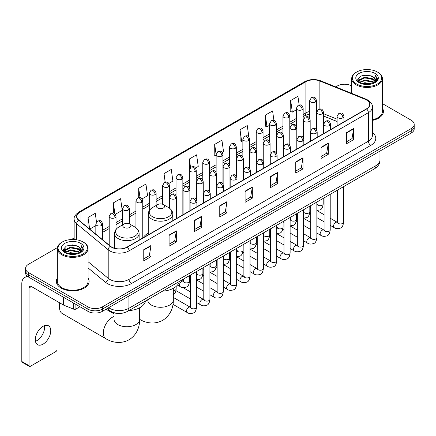 <?xml version="1.0" encoding="UTF-8"?>
<svg xmlns="http://www.w3.org/2000/svg" width="436" height="436" viewBox="0 0 436 436"><rect width="100%" height="100%" fill="white"/><g stroke="black" fill="none" stroke-linecap="round" stroke-linejoin="round"><path stroke-width="0.65" d="M148.245 233.167A18.083 10.442 0 0 0 143.259 237.734M337.099 121.551L323.534 116.069M117.715 313.402A10.235 5.908 180 0 1 110.046 310.895L107.207 308.557M57.438 247.583L28.558 264.26A10.235 5.908 0 0 0 25.555 268.44L25.555 272.898A10.235 5.908 0 0 0 28.558 277.073L87.909 311.342A10.235 5.908 0 0 0 102.384 311.342L411.203 133.045A10.235 5.908 0 0 0 414.2 128.865L414.2 126.636A10.235 5.908 0 0 1 411.203 130.816A10.235 5.908 0 0 0 414.2 126.636L414.2 124.407A10.235 5.908 0 0 0 411.203 120.232L382.405 103.605M25.555 268.44A10.235 5.908 0 0 0 28.558 272.614L87.909 306.884A10.235 5.908 0 0 0 102.384 306.884L102.384 309.113L411.203 130.816L102.384 309.113A10.235 5.908 0 0 1 87.909 309.113A10.235 5.908 0 0 0 102.384 309.113L102.384 311.342M28.558 272.614L28.558 274.844L87.909 309.113L28.558 274.844A10.235 5.908 0 0 1 25.555 270.669A10.235 5.908 0 0 0 28.558 274.844L28.558 277.073M57.35 278.103A16.377 9.456 0 0 0 56.331 281.394A16.377 9.456 0 0 0 61.127 288.076A16.377 9.456 0 0 0 78.976 290.125A16.377 9.456 0 0 0 89.086 281.394A16.377 9.456 0 0 0 88.061 278.103A16.377 9.456 0 0 1 89.086 281.394A16.377 9.456 0 0 1 78.976 290.125A16.377 9.456 0 0 1 61.127 288.076A16.377 9.456 0 0 1 56.331 281.394A16.377 9.456 0 0 1 57.35 278.103M366.447 99.964A10.916 6.306 180 0 1 369.646 104.422A10.916 6.306 180 0 1 366.447 108.875L127.11 247.054A10.916 6.306 180 0 1 110.45 246.215L78.851 220.164A10.916 6.306 180 0 1 76.878 216.545A10.916 6.306 180 0 1 80.077 212.087L305.881 81.717A10.916 6.306 180 0 1 319.866 81.014L364.992 99.255A10.916 6.306 180 0 1 366.447 99.964M366.638 99.849A11.189 6.464 0 0 0 365.145 99.125L320.019 80.883A11.189 6.464 0 0 0 305.69 81.608L79.881 211.978A11.189 6.464 0 0 0 78.627 220.251L110.226 246.307A11.189 6.464 0 0 0 127.307 247.168L366.638 108.989A11.189 6.464 0 0 0 366.638 99.849M143.76 249.675L143.76 260.821L150.998 256.641L150.998 245.495L143.76 249.675M143.76 258.842L149.335 255.621L150.97 245.866A2.73 1.575 -120 0 0 150.998 245.495M149.286 255.649L150.998 256.641M169.092 235.048L169.092 246.193L176.329 242.013L176.329 230.873L169.092 235.048M169.092 244.215L174.667 240.999L176.302 231.238A2.73 1.575 -120 0 0 176.329 230.873M174.618 241.026L176.329 242.013M194.423 220.425L194.423 231.565L201.661 227.39L201.661 216.245L194.423 220.425M194.423 229.592L199.999 226.371L201.634 216.616A2.73 1.575 -120 0 0 201.661 216.245M199.95 226.398L201.661 227.39M219.76 205.797L219.76 216.943L226.998 212.763L226.998 201.617L219.76 205.797M219.76 214.964L225.33 211.743L226.965 201.988A2.73 1.575 -120 0 0 226.998 201.617M225.281 211.776L226.998 212.763M346.424 132.669L346.424 143.815L353.661 139.634L353.661 128.489L346.424 132.669M346.424 141.836L351.999 138.615L353.629 128.86A2.73 1.575 -120 0 0 353.661 128.489M351.95 138.643L353.661 139.634M321.087 147.297L321.087 158.437L328.33 154.257L328.33 143.117L321.087 147.297M321.087 156.459L326.662 153.243L328.297 143.488A2.73 1.575 -120 0 0 328.33 143.117M326.613 153.27L328.33 154.257M295.755 161.92L295.755 173.065L302.993 168.885L302.993 157.739L295.755 161.92M295.755 171.086L301.331 167.871L302.966 158.11A2.73 1.575 -120 0 0 302.993 157.739M301.281 167.898L302.993 168.885M270.424 176.547L270.424 187.687L277.661 183.512L277.661 172.367L270.424 176.547M270.424 185.714L275.999 182.493L277.634 172.738A2.73 1.575 -120 0 0 277.661 172.367M275.95 182.52L277.661 183.512M245.092 191.17L245.092 202.315L252.33 198.135L252.33 186.995L245.092 191.17M245.092 200.337L250.667 197.121L252.297 187.366A2.73 1.575 -120 0 0 252.33 186.995M250.618 197.148L252.33 198.135M372.377 120.396A16.377 9.456 0 0 0 383.429 111.453A16.377 9.456 0 0 0 382.405 108.166A16.377 9.456 0 0 1 383.429 111.453A16.377 9.456 0 0 1 372.377 120.396M102.384 306.884L411.203 128.587A10.235 5.908 0 0 0 414.2 124.407M351.694 85.876A10.235 5.908 0 0 0 337.377 85.963L335.742 86.906M74.147 237.936L71.395 239.522M142.087 198.876L147.564 195.71L145.929 184.068L138.692 188.248L138.692 197.557M115.355 214.31L122.233 210.337L120.598 198.696L113.36 202.871L113.36 213.013M96.492 222.049L95.266 213.318L88.028 217.499L88.028 227.728M222.284 152.573L223.564 151.832L221.929 140.19L214.692 144.37L214.806 155.445M248.858 136.948L247.261 125.563L240.023 129.743L240.143 140.823M273.928 120.456L272.593 110.94L265.355 115.12L265.475 126.195M299.14 104.945L297.93 96.312L290.692 100.493L290.807 111.567M168.819 183.442L172.896 181.087L171.266 169.44L164.023 173.621L164.023 182.749M195.551 168.007L198.233 166.459L196.598 154.818L189.36 158.993L189.398 170.116M189.398 187.785L189.36 170.029M189.36 158.993L190.548 167.484M216.131 155.941L214.692 155.401M214.692 144.37L216.131 154.611A3.412 1.967 0 0 0 217.128 156.001A3.412 1.967 0 0 0 221.951 156.001A3.412 1.967 0 0 0 222.954 154.606C221.57 150.229 220.224 151.101 217.837 151.652A3.412 1.967 60 0 1 219.542 151.821A3.412 1.967 -120 0 1 221.951 156.001M240.023 129.743L241.658 141.389L242.863 140.692M241.658 141.389L240.023 140.779M265.355 115.12L266.99 126.762L269.595 125.257M266.99 126.762L265.355 126.151M290.692 100.493L292.322 112.134L296.327 109.823M292.322 112.134L290.692 111.523M164.023 173.621L165.228 182.172M138.692 188.248L140 197.557M113.36 202.871L114.897 213.804M89.707 229.113L95.833 225.576M88.028 217.499L89.653 229.064M356.675 84.012A14.671 8.469 0 0 0 377.423 84.012A14.671 8.469 0 0 0 377.423 72.033L377.908 72.311A15.353 8.867 0 0 1 382.405 78.584A15.353 8.867 0 0 1 372.927 86.769A15.353 8.867 0 0 1 356.196 84.851A15.353 8.867 0 0 1 351.694 78.584A15.353 8.867 0 0 1 356.196 72.311L356.675 72.033A14.671 8.469 0 0 0 356.675 84.012M372.377 119.769A15.353 8.867 0 0 0 382.405 111.453L382.405 78.584M361.302 83.614L364.845 82.704L372.022 83.859M362.316 83.919L364.845 83.401L370.971 84.115M359.106 82.464L364.845 79.919L373.08 81.657L374.41 82.758M359.449 82.764L364.845 80.616L373.08 82.355L374.039 83.091M358.621 82.001L358.812 80.153L364.845 77.134L373.08 78.872L375.336 81.434M358.545 81.663L358.812 80.851L364.845 77.831L373.08 79.57L375.178 81.766M373.952 83.162A8.529 4.927 0 0 0 375.581 80.268A8.529 4.927 0 0 0 373.08 76.785L375.576 80.437M375.015 73.428A11.26 6.502 0 0 0 359.111 73.412A11.26 6.502 0 0 0 359.041 82.589A11.26 6.502 0 0 0 359.09 82.622A11.26 6.502 0 0 0 375.064 82.589A11.26 6.502 0 0 0 375.015 73.428M373.08 76.785L366.954 74.954L360.654 76.115L357.733 79.412L359.673 82.933M374.649 82.818L377.374 79.368L377.429 78.747L375.211 75.052L376.606 79.194L374.044 83.118M377.908 72.311L377.423 72.033A14.671 8.469 0 0 0 356.675 72.033M375.211 75.052L377.423 78.889M360.507 76.186L364.365 75.232L371.276 75.853M357.847 80.671L359.106 79.679M361.875 78.502L364.365 78.022L371.031 78.567M361.875 81.287L364.365 80.807L371.031 81.352M362.387 83.941L364.365 83.592L370.96 84.121M357.776 80.393L359.842 78.927M358.872 82.268L359.842 81.712M157.63 207.956A4.093 2.365 0 0 0 163.424 207.956A4.093 2.365 0 0 0 163.424 204.615L168.509 207.547A11.282 6.513 0 0 1 168.509 216.763A11.282 6.513 0 0 1 152.551 216.763A11.282 6.513 0 0 1 152.551 207.547C149.771 209.198 148.333 211.389 148.245 214.125A12.284 7.09 0 0 0 151.842 219.139A12.284 7.09 0 0 0 165.228 220.676A12.284 7.09 0 0 0 172.809 214.125C172.721 211.389 171.283 209.198 168.509 207.547L163.424 204.615A4.093 2.365 0 0 0 157.63 204.615A4.093 2.365 0 0 0 157.63 207.956M162.563 291.161A18.764 10.835 0 0 0 179.185 281.569M60.266 303.183A12.797 7.385 120 0 0 59.558 307.653L59.558 304.862A9.385 5.417 -60 0 1 59.759 302.889M59.558 307.653A12.797 7.385 120 0 0 62.206 313.506L105.975 338.777A12.797 7.385 -60 0 1 104.013 328.521A12.797 7.385 -60 0 1 112.374 317.25A12.797 7.385 -60 0 1 114.052 316.46M123.949 227.401A4.093 2.365 0 0 0 129.743 227.401A4.093 2.365 0 0 0 129.743 224.06L134.828 226.993A11.282 6.513 0 0 1 134.828 236.208A11.282 6.513 0 0 1 118.87 236.208A11.282 6.513 0 0 1 118.87 226.993C116.09 228.644 114.652 230.835 114.564 233.571A12.284 7.09 0 0 0 118.161 238.585A12.284 7.09 0 0 0 131.547 240.122A12.284 7.09 0 0 0 139.128 233.571C139.04 230.835 137.607 228.644 134.828 226.993L129.743 224.06A4.093 2.365 0 0 0 123.949 224.06A4.093 2.365 0 0 0 123.949 227.401M128.882 310.606A18.764 10.835 0 0 0 145.504 301.009M44.488 325.648A10.916 6.306 -60 0 1 36.907 340.625A10.916 6.306 -60 0 1 35.452 341.306M43.033 344.157A10.916 6.306 120 0 0 50.162 334.537A10.916 6.306 120 0 0 48.489 325.79A10.916 6.306 120 0 0 43.033 326.33A10.916 6.306 120 0 0 35.899 335.949A10.916 6.306 120 0 0 37.572 344.702A10.916 6.306 120 0 0 43.033 344.157M75.902 304.41L75.902 309.075L79.946 306.742M28.438 277.007A13.647 7.881 -120 0 0 24.629 277.514A13.647 7.881 -120 0 0 21.8 283.76L21.8 361.488L29.038 365.668L29.038 287.94A3.412 1.967 60 0 1 29.746 286.376A3.412 1.967 60 0 1 31.452 286.545L63.433 305.009L63.433 297.21M29.038 365.668A1.706 0.986 120 0 0 29.392 366.447L22.154 362.267A1.706 0.986 -60 0 1 21.8 361.488M29.392 366.447A1.706 0.986 120 0 0 30.242 366.36L55.819 351.596A1.706 0.986 120 0 0 57.023 349.509L57.023 301.309M75.902 309.075A1.706 0.986 180 0 1 73.717 309.189L63.661 305.124A1.706 0.986 180 0 1 63.433 305.009M62.332 253.954A14.671 8.469 0 0 0 83.08 253.954A14.671 8.469 0 0 0 83.08 241.975A14.671 8.469 0 0 0 83.08 241.969L83.565 242.253A15.353 8.867 0 0 1 88.061 248.52A15.353 8.867 0 0 1 78.584 256.706A15.353 8.867 0 0 1 61.852 254.788A15.353 8.867 0 0 1 57.35 248.52A15.353 8.867 0 0 1 61.852 242.253L62.332 241.975A14.671 8.469 0 0 0 62.332 253.954M57.35 248.52L57.35 281.394A15.353 8.867 0 0 0 61.852 287.662A15.353 8.867 0 0 0 78.584 289.58A15.353 8.867 0 0 0 88.061 281.394L88.061 248.52M66.959 253.55L70.501 252.646L77.679 253.796M67.972 253.861L70.501 253.338L76.627 254.057L70.022 253.529L68.043 253.877M64.762 252.406L70.501 249.861L78.736 251.599L80.066 252.695M65.106 252.706L70.501 250.553L78.736 252.291L79.695 253.027M64.277 251.937L64.468 250.09L70.501 247.07L78.736 248.809L80.992 251.37M64.201 251.599L64.468 250.787L70.501 247.768L78.736 249.506L80.834 251.703M79.608 253.098A8.529 4.927 0 0 0 81.238 250.204A8.529 4.927 0 0 0 78.736 246.722L81.232 250.373M80.671 243.364A11.26 6.502 0 0 0 64.768 243.348A11.26 6.502 0 0 0 64.697 252.531A11.26 6.502 0 0 0 64.746 252.558A11.26 6.502 0 0 0 80.72 252.531A11.26 6.502 0 0 0 80.671 243.364M78.736 246.722L72.61 244.89L66.31 246.051L63.394 249.348L65.329 252.869M80.311 252.755L83.031 249.305L83.085 248.689L80.867 244.988L82.262 249.13L79.701 253.054M83.565 242.253L83.08 241.975A14.671 8.469 0 0 0 62.332 241.975M80.867 244.988L83.08 248.825M66.163 246.122L70.022 245.174L76.932 245.79M63.503 250.607L64.762 249.621M67.531 248.438L70.022 247.959L76.687 248.504M67.531 251.229L70.022 250.744L76.687 251.289M63.433 250.335L65.498 248.863M64.528 252.204L65.498 251.648M108.706 307.691A13.647 7.881 0 0 0 109.621 308.274A13.647 7.881 0 0 0 128.92 308.274L375.979 165.642A13.647 7.881 0 0 0 379.974 160.067C380.072 163.456 378.274 166.356 374.562 168.765L127.508 311.402A6.823 3.94 60 0 0 128.92 308.274L128.92 296.017M375.979 153.379L375.979 165.642A6.823 3.94 60 0 1 374.562 168.765M108.15 308.012A6.823 4.562 129.5 0 0 109.338 310.23L107.267 308.519M411.203 133.045L411.203 128.587M87.909 311.342L87.909 306.884M372.377 132.5A17.059 9.848 180 0 1 370.791 145.373L131.454 283.553A3.412 1.967 60 0 1 129.04 279.372L368.376 141.193A13.647 7.881 0 0 0 372.377 135.623L372.377 107.093A13.647 7.881 180 0 1 368.376 112.668A3.412 1.967 -120 0 0 366.638 108.989M131.454 283.553A17.059 9.848 180 0 1 107.327 283.553A17.059 9.848 180 0 1 105.419 282.234L88.061 267.927M110.226 246.307A3.412 2.284 129.5 0 0 108.21 249.795L108.21 278.321A13.647 7.881 0 0 0 109.741 279.372A13.647 7.881 0 0 0 129.04 279.372L129.04 250.847A13.647 7.881 180 0 1 108.21 249.795L76.616 223.739A13.647 7.881 180 0 1 74.147 219.221L74.147 239.533M372.377 107.093C372.829 104.962 371.259 102.585 367.673 99.958L365.875 99.092A3.412 1.597 112 0 0 365.145 99.125M365.875 99.092L320.749 80.845C315.097 78.845 309.734 79.139 304.655 81.717A3.412 1.967 60 0 1 305.69 81.608M79.881 211.978A3.412 1.967 -120 0 0 78.851 212.087C75.308 214.632 73.739 217.008 74.147 219.221M78.627 220.251A3.412 2.284 129.5 0 0 76.616 223.739L76.616 239.795M320.749 80.845A3.412 1.597 112 0 0 320.019 80.883M127.307 247.168A3.412 1.967 60 0 1 129.04 250.847L368.376 112.668L368.376 141.193A3.412 1.967 60 0 0 370.791 145.373M88.061 261.704L108.21 278.321A3.412 2.284 -50.5 0 1 105.419 282.234M80.077 212.087L80.077 221.172M364.992 99.255L364.992 109.719M319.866 81.014L319.866 108.956M337.099 119.181L323.534 113.698M316.863 111.365A10.916 6.306 0 0 0 316.514 111.305M309.691 111.496A10.916 6.306 0 0 0 305.881 112.924L303.151 114.499M305.881 81.717L305.881 112.924A6.142 3.548 60 0 1 304.611 115.736L303.151 116.576M296.327 118.439L289.782 122.216M282.959 126.157L276.419 129.933M269.595 133.874L263.05 137.651M256.226 141.591L249.686 145.368M242.863 149.308L236.317 153.085M229.494 157.025L222.954 160.802M216.131 164.743L209.585 168.519M202.762 172.454L196.222 176.231M189.398 180.172L182.853 183.948M176.03 187.889L169.49 191.666M162.666 195.606L156.121 199.383M149.297 203.323L142.757 207.1M135.934 211.04L129.388 214.817M122.565 218.758L116.025 222.534M109.202 226.475L102.656 230.252M245.092 191.524L252.297 187.366M270.424 176.902L277.634 172.738M295.755 162.274L302.966 158.11M321.087 147.646L328.297 143.488M346.424 133.024L353.629 128.86M219.76 206.152L226.965 201.988M194.423 220.774L201.634 216.616M169.092 235.402L176.302 231.238M143.76 250.03L150.97 245.866M173.321 288.316L173.321 299.892A12.797 7.385 180 0 1 169.577 305.113A12.797 7.385 180 0 1 151.477 305.113A12.797 7.385 180 0 1 147.733 299.892L147.76 300.393M139.656 319.332A12.797 7.385 -60 0 1 139.64 319.321L139.656 319.332C145.134 322.695 154.012 325.06 162.683 320.346C171.108 315.19 173.495 306.317 173.321 299.892M139.64 307.762L139.64 319.337A12.797 7.385 180 0 1 135.896 324.558A12.797 7.385 180 0 1 117.802 324.558A12.797 7.385 180 0 1 114.052 319.337L114.079 319.839M342.925 117.807A3.412 1.967 0 0 0 343.922 116.412C342.538 112.036 341.192 112.908 338.805 113.458A3.412 1.967 60 0 1 340.511 113.627A3.412 1.967 -120 0 1 342.925 117.807A3.412 1.967 0 0 1 338.096 117.807A3.412 1.967 0 0 1 337.099 116.412L338.805 113.458M330.216 225.341L334.15 227.614A3.068 1.771 -60 0 1 333.682 225.15A3.068 1.771 -60 0 1 335.687 222.447A3.068 1.771 -60 0 1 335.824 222.371A3.068 1.771 -60 0 1 337.219 222.295L330.216 218.245M337.617 222.6L337.344 222.829L337.442 222.164A3.068 1.771 -0 0 0 338.341 223.417A3.068 1.771 -0 0 0 342.543 223.494A3.068 1.771 -0 0 0 343.584 222.164C343.159 225.734 342.058 227.723 340.271 228.142C337.704 228.922 335.666 228.747 334.15 227.614M329.556 125.524A3.412 1.967 0 0 0 330.559 124.129C329.175 119.753 327.828 120.625 325.441 121.175A3.412 1.967 60 0 1 327.147 121.344A3.412 1.967 -120 0 1 329.556 125.524A3.412 1.967 0 0 1 324.733 125.524A3.412 1.967 0 0 1 323.735 124.129L325.441 121.175M316.852 233.058L320.787 235.326A3.068 1.771 -60 0 1 320.313 232.868A3.068 1.771 -60 0 1 322.318 230.159A3.068 1.771 -60 0 1 322.455 230.088A3.068 1.771 -60 0 1 323.855 230.012L316.852 225.962M324.248 230.317L323.975 230.546L324.073 229.881A3.068 1.771 -0 0 0 324.973 231.135A3.068 1.771 -0 0 0 329.175 231.211A3.068 1.771 -0 0 0 330.216 229.881C329.796 233.451 328.69 235.44 326.902 235.86C324.335 236.639 322.297 236.459 320.787 235.326M316.193 133.242A3.412 1.967 0 0 0 317.19 131.846C315.806 127.47 314.46 128.342 312.072 128.893A3.412 1.967 60 0 1 313.778 129.061A3.412 1.967 -120 0 1 316.193 133.242A3.412 1.967 0 0 1 311.364 133.242A3.412 1.967 0 0 1 310.367 131.846L312.072 128.893M303.483 240.776L307.418 243.043A3.068 1.771 -60 0 1 306.949 240.585A3.068 1.771 -60 0 1 308.955 237.876A3.068 1.771 -60 0 1 309.091 237.805A3.068 1.771 -60 0 1 310.487 237.724L303.483 233.68M310.884 238.034L310.612 238.263L310.71 237.598A3.068 1.771 -0 0 0 311.609 238.852A3.068 1.771 -0 0 0 315.811 238.928A3.068 1.771 -0 0 0 316.852 237.598C316.427 241.168 315.326 243.157 313.538 243.577C310.972 244.356 308.933 244.176 307.418 243.043M302.824 140.959A3.412 1.967 0 0 0 303.827 139.564C302.442 135.187 301.096 136.059 298.709 136.61A3.412 1.967 60 0 1 300.415 136.779A3.412 1.967 -120 0 1 302.824 140.959A3.412 1.967 0 0 1 298.001 140.959A3.412 1.967 0 0 1 297.003 139.564L298.709 136.61M290.12 248.493L294.055 250.76A3.068 1.771 -60 0 1 293.581 248.302A3.068 1.771 -60 0 1 295.586 245.593A3.068 1.771 -60 0 1 295.722 245.523A3.068 1.771 -60 0 1 297.123 245.441L290.12 241.397M297.516 245.751L297.243 245.98L297.341 245.315A3.068 1.771 -0 0 0 298.24 246.569A3.068 1.771 -0 0 0 302.442 246.645A3.068 1.771 -0 0 0 303.483 245.315C303.064 248.88 301.957 250.874 300.17 251.294C297.603 252.073 295.564 251.894 294.055 250.76M289.46 148.676A3.412 1.967 0 0 0 290.458 147.281C289.073 142.904 287.727 143.776 285.34 144.327A3.412 1.967 60 0 1 287.046 144.496A3.412 1.967 -120 0 1 289.46 148.676A3.412 1.967 0 0 1 284.632 148.676A3.412 1.967 0 0 1 283.634 147.281L285.34 144.327M276.751 256.205L280.686 258.477A3.068 1.771 -60 0 1 280.217 256.019A3.068 1.771 -60 0 1 282.223 253.311A3.068 1.771 -60 0 1 282.359 253.24A3.068 1.771 -60 0 1 283.76 253.158L276.751 249.114M284.152 253.469L283.88 253.698L283.978 253.033A3.068 1.771 -0 0 0 284.877 254.286A3.068 1.771 -0 0 0 289.079 254.362A3.068 1.771 -0 0 0 290.12 253.033C289.695 256.597 288.594 258.592 286.806 259.011C284.239 259.791 282.201 259.611 280.686 258.477M276.092 156.388A3.412 1.967 0 0 0 277.094 154.998C275.71 150.622 274.364 151.494 271.977 152.044A3.412 1.967 60 0 1 273.683 152.213A3.412 1.967 -120 0 1 276.092 156.388A3.412 1.967 0 0 1 271.268 156.388A3.412 1.967 0 0 1 270.271 154.998L271.977 152.044M263.388 263.922L267.323 266.194A3.068 1.771 -60 0 1 266.848 263.736A3.068 1.771 -60 0 1 268.854 261.028A3.068 1.771 -60 0 1 268.99 260.957A3.068 1.771 -60 0 1 270.391 260.875L263.388 256.831M270.789 261.186L270.511 261.415L270.609 260.75A3.068 1.771 -0 0 0 271.508 262.003A3.068 1.771 -0 0 0 275.71 262.08A3.068 1.771 -0 0 0 276.751 260.75C276.331 264.314 275.225 266.309 273.437 266.723C270.87 267.508 268.832 267.328 267.323 266.194M262.728 164.105A3.412 1.967 0 0 0 263.726 162.715C262.341 158.339 260.995 159.211 258.608 159.761A3.412 1.967 60 0 1 260.314 159.93A3.412 1.967 -120 0 1 262.728 164.105A3.412 1.967 0 0 1 257.899 164.105A3.412 1.967 0 0 1 256.902 162.715L258.608 159.761M250.019 271.639L253.954 273.912A3.068 1.771 -60 0 1 253.485 271.454A3.068 1.771 -60 0 1 255.491 268.745A3.068 1.771 -60 0 1 255.627 268.674A3.068 1.771 -60 0 1 257.027 268.592L250.019 264.548M257.42 268.903L257.147 269.132L257.245 268.467A3.068 1.771 -0 0 0 258.145 269.721A3.068 1.771 -0 0 0 262.347 269.797A3.068 1.771 -0 0 0 263.388 268.467C262.963 272.031 261.862 274.026 260.074 274.44C257.507 275.225 255.469 275.045 253.954 273.912M249.359 171.822A3.412 1.967 0 0 0 250.362 170.432C248.978 166.056 247.632 166.928 245.245 167.479A3.412 1.967 60 0 1 246.95 167.647A3.412 1.967 -120 0 1 249.359 171.822A3.412 1.967 0 0 1 244.536 171.822A3.412 1.967 0 0 1 243.539 170.432L245.245 167.479M236.655 279.356L240.59 281.629A3.068 1.771 -60 0 1 240.116 279.171A3.068 1.771 -60 0 1 242.122 276.462A3.068 1.771 -60 0 1 242.258 276.391A3.068 1.771 -60 0 1 243.659 276.31L236.655 272.266M244.056 276.62L243.779 276.849L243.877 276.184A3.068 1.771 -0 0 0 244.776 277.438A3.068 1.771 -0 0 0 248.978 277.514A3.068 1.771 -0 0 0 250.019 276.184C249.599 279.748 248.493 281.743 246.705 282.157C244.138 282.937 242.1 282.762 240.59 281.629M235.996 179.539A3.412 1.967 0 0 0 236.993 178.15C235.609 173.773 234.263 174.645 231.876 175.19A3.412 1.967 60 0 1 233.582 175.359A3.412 1.967 -120 0 1 235.996 179.539A3.412 1.967 0 0 1 231.167 179.539A3.412 1.967 0 0 1 230.17 178.15L231.876 175.19M223.287 287.073L227.221 289.346A3.068 1.771 -60 0 1 226.753 286.888A3.068 1.771 -60 0 1 228.758 284.179A3.068 1.771 -60 0 1 228.895 284.103A3.068 1.771 -60 0 1 230.295 284.027L223.287 279.983M230.688 284.337L230.415 284.566L230.513 283.901A3.068 1.771 -0 0 0 231.412 285.155A3.068 1.771 -0 0 0 235.614 285.231A3.068 1.771 -0 0 0 236.655 283.901C236.23 287.466 235.129 289.46 233.342 289.875C230.775 290.654 228.737 290.48 227.221 289.346M222.627 187.257A3.412 1.967 0 0 0 223.63 185.867C222.246 181.49 220.899 182.357 218.512 182.907A3.412 1.967 60 0 1 220.218 183.076A3.412 1.967 -120 0 1 222.627 187.257A3.412 1.967 0 0 1 217.804 187.257A3.412 1.967 0 0 1 216.806 185.867L218.512 182.907M209.923 294.791L213.858 297.063A3.068 1.771 -60 0 1 213.384 294.6A3.068 1.771 -60 0 1 215.389 291.897A3.068 1.771 -60 0 1 215.526 291.82A3.068 1.771 -60 0 1 216.926 291.744L209.923 287.7M217.324 292.055L217.046 292.278L217.144 291.619A3.068 1.771 -0 0 0 218.044 292.872A3.068 1.771 -0 0 0 222.246 292.948A3.068 1.771 -0 0 0 223.287 291.619C222.867 295.183 221.761 297.178 219.973 297.592C217.406 298.371 215.368 298.197 213.858 297.063M209.264 194.974A3.412 1.967 0 0 0 210.261 193.584C208.877 189.202 207.531 190.074 205.143 190.625A3.412 1.967 60 0 1 206.849 190.794A3.412 1.967 -120 0 1 209.264 194.974A3.412 1.967 0 0 1 204.44 194.974A3.412 1.967 0 0 1 203.438 193.584L205.143 190.625M196.554 302.508L200.489 304.78A3.068 1.771 -60 0 1 200.02 302.317A3.068 1.771 -60 0 1 202.026 299.614A3.068 1.771 -60 0 1 202.162 299.537A3.068 1.771 -60 0 1 203.563 299.461L196.554 295.417M203.955 299.772L203.683 299.995L203.781 299.336A3.068 1.771 -0 0 0 204.68 300.589A3.068 1.771 -0 0 0 208.882 300.666A3.068 1.771 -0 0 0 209.923 299.336C209.498 302.9 208.397 304.889 206.61 305.309C204.043 306.088 202.004 305.914 200.489 304.78M195.895 202.691A3.412 1.967 0 0 0 196.898 201.296C195.513 196.919 194.167 197.791 191.78 198.342A3.412 1.967 60 0 1 193.486 198.511A3.412 1.967 -120 0 1 195.895 202.691A3.412 1.967 0 0 1 191.072 202.691A3.412 1.967 0 0 1 190.074 201.296L191.78 198.342M172.999 304.339L187.126 312.498A3.068 1.771 -60 0 1 186.652 310.034A3.068 1.771 -60 0 1 188.657 307.331A3.068 1.771 -60 0 1 188.793 307.255A3.068 1.771 -60 0 1 190.194 307.178L173.321 297.439M190.592 307.489L190.314 307.712L190.412 307.053A3.068 1.771 -0 0 0 191.311 308.307A3.068 1.771 -0 0 0 195.513 308.383A3.068 1.771 -0 0 0 196.554 307.053C196.135 310.617 195.028 312.607 193.241 313.026C190.674 313.806 188.635 313.631 187.126 312.498M322.536 113.752A3.412 1.967 0 0 0 323.534 112.357C322.15 107.981 320.803 108.853 318.416 109.403A3.412 1.967 60 0 1 320.122 109.572A3.412 1.967 -120 0 1 322.536 113.752A3.412 1.967 0 0 1 317.713 113.752A3.412 1.967 0 0 1 316.71 112.357L318.416 109.403M317.228 204.397L316.956 204.626L317.054 203.961A3.068 1.771 -0 0 0 317.953 205.214A3.068 1.771 -0 0 0 322.155 205.291A3.068 1.771 -0 0 0 323.196 203.961C322.776 207.525 321.67 209.52 319.882 209.934L316.852 210.446M309.173 121.47A3.412 1.967 0 0 0 310.17 120.074C308.786 115.698 307.44 116.57 305.053 117.121A3.412 1.967 60 0 1 306.759 117.289A3.412 1.967 -120 0 1 309.173 121.47A3.412 1.967 0 0 1 304.344 121.47A3.412 1.967 0 0 1 303.347 120.074L305.053 117.121M303.865 212.114L303.587 212.337L303.685 211.678A3.068 1.771 -0 0 0 304.584 212.931A3.068 1.771 -0 0 0 308.792 213.008A3.068 1.771 -0 0 0 309.827 211.678C309.407 215.242 308.307 217.237 306.513 217.651L303.483 218.164M295.804 129.187A3.412 1.967 0 0 0 296.802 127.792C295.417 123.415 294.071 124.287 291.684 124.838A3.412 1.967 60 0 1 293.39 125.007A3.412 1.967 -120 0 1 295.804 129.187A3.412 1.967 0 0 1 290.981 129.187A3.412 1.967 0 0 1 289.978 127.792L291.684 124.838M290.496 219.831L290.223 220.055L290.322 219.395A3.068 1.771 -0 0 0 291.221 220.649A3.068 1.771 -0 0 0 295.423 220.725A3.068 1.771 -0 0 0 296.464 219.395C296.044 222.96 294.938 224.949 293.15 225.368L290.12 225.881M282.441 136.904A3.412 1.967 0 0 0 283.438 135.509C282.054 131.132 280.708 132.004 278.321 132.555A3.412 1.967 60 0 1 280.026 132.724A3.412 1.967 -120 0 1 282.441 136.904A3.412 1.967 0 0 1 277.612 136.904A3.412 1.967 0 0 1 276.615 135.509L278.321 132.555M277.132 227.548L276.855 227.772L276.953 227.112A3.068 1.771 -0 0 0 277.857 228.366A3.068 1.771 -0 0 0 282.059 228.442A3.068 1.771 -0 0 0 283.095 227.112C282.675 230.677 281.574 232.666 279.781 233.086L276.751 233.592M269.072 144.621A3.412 1.967 0 0 0 270.069 143.226C268.685 138.85 267.339 139.722 264.952 140.272A3.412 1.967 60 0 1 266.658 140.441A3.412 1.967 -120 0 1 269.072 144.621A3.412 1.967 0 0 1 264.249 144.621A3.412 1.967 0 0 1 263.246 143.226L264.952 140.272M263.764 235.266L263.491 235.489L263.589 234.83A3.068 1.771 -0 0 0 264.489 236.083A3.068 1.771 -0 0 0 268.69 236.159A3.068 1.771 -0 0 0 269.731 234.83C269.312 238.394 268.205 240.383 266.418 240.803L263.388 241.31M255.709 152.338A3.412 1.967 0 0 0 256.706 150.943C255.322 146.567 253.975 147.439 251.588 147.989A3.412 1.967 60 0 1 253.294 148.158A3.412 1.967 -120 0 1 255.709 152.338A3.412 1.967 0 0 1 250.88 152.338A3.412 1.967 0 0 1 249.883 150.943L251.588 147.989M250.4 242.983L250.122 243.206L250.22 242.547A3.068 1.771 -0 0 0 251.125 243.8A3.068 1.771 -0 0 0 255.327 243.877A3.068 1.771 -0 0 0 256.363 242.547C255.943 246.111 254.842 248.1 253.054 248.52L250.019 249.027M242.34 160.056A3.412 1.967 0 0 0 243.343 158.66C241.953 154.284 240.607 155.156 238.22 155.707A3.412 1.967 60 0 1 239.925 155.875A3.412 1.967 -120 0 1 242.34 160.056A3.412 1.967 0 0 1 237.516 160.056A3.412 1.967 0 0 1 236.514 158.66L238.22 155.707M237.031 250.695L236.759 250.923L236.857 250.259A3.068 1.771 -0 0 0 237.756 251.512A3.068 1.771 -0 0 0 241.958 251.588A3.068 1.771 -0 0 0 242.999 250.259C242.58 253.828 241.473 255.818 239.686 256.237L236.655 256.744M228.976 167.773A3.412 1.967 0 0 0 229.974 166.378C228.589 162.001 227.243 162.873 224.856 163.424A3.412 1.967 60 0 1 226.562 163.593A3.412 1.967 -120 0 1 228.976 167.773A3.412 1.967 0 0 1 224.148 167.773A3.412 1.967 0 0 1 223.15 166.378L224.856 163.424M223.668 258.412L223.39 258.641L223.494 257.976A3.068 1.771 -0 0 0 224.393 259.229A3.068 1.771 -0 0 0 228.595 259.306A3.068 1.771 -0 0 0 229.63 257.976C229.211 261.546 228.11 263.535 226.322 263.954L223.287 264.461M215.607 175.485A3.412 1.967 0 0 0 216.61 174.095C215.221 169.718 213.88 170.59 211.487 171.141A3.412 1.967 60 0 1 213.193 171.31A3.412 1.967 -120 0 1 215.607 175.485A3.412 1.967 0 0 1 210.784 175.485A3.412 1.967 0 0 1 209.781 174.095L211.487 171.141M210.299 266.129L210.027 266.358L210.125 265.693A3.068 1.771 -0 0 0 211.024 266.946A3.068 1.771 -0 0 0 215.226 267.023A3.068 1.771 -0 0 0 216.267 265.693C215.847 269.263 214.741 271.252 212.953 271.672L209.923 272.178M202.244 183.202A3.412 1.967 0 0 0 203.241 181.812C201.857 177.436 200.511 178.308 198.124 178.858A3.412 1.967 60 0 1 199.83 179.027A3.412 1.967 -120 0 1 202.244 183.202A3.412 1.967 0 0 1 197.415 183.202A3.412 1.967 0 0 1 196.418 181.812L198.124 178.858M196.936 273.846L196.658 274.075L196.761 273.41A3.068 1.771 -0 0 0 197.661 274.664A3.068 1.771 -0 0 0 201.863 274.74A3.068 1.771 -0 0 0 202.898 273.41C202.478 276.98 201.378 278.969 199.59 279.389L196.554 279.896M188.875 190.919A3.412 1.967 0 0 0 189.878 189.529C188.488 185.153 187.148 186.025 184.755 186.575A3.412 1.967 60 0 1 186.461 186.744A3.412 1.967 -120 0 1 188.875 190.919A3.412 1.967 0 0 1 184.052 190.919A3.412 1.967 0 0 1 183.049 189.529L184.755 186.575M183.567 281.563L183.294 281.792L183.393 281.127A3.068 1.771 -0 0 0 184.292 282.381A3.068 1.771 -0 0 0 188.494 282.457A3.068 1.771 -0 0 0 189.535 281.127C189.115 284.697 188.009 286.686 186.221 287.106C183.654 287.885 181.616 287.706 180.101 286.572A3.068 1.771 -60 0 1 179.469 285.166A3.068 1.771 -60 0 1 181.774 281.334A3.068 1.771 -60 0 1 183.175 281.253L181.447 280.261M175.512 198.636A3.412 1.967 0 0 0 176.509 197.246C175.125 192.87 173.779 193.742 171.392 194.293A3.412 1.967 60 0 1 173.097 194.461A3.412 1.967 -120 0 1 175.512 198.636A3.412 1.967 0 0 1 170.683 198.636A3.412 1.967 0 0 1 169.686 197.246L171.392 194.293M173.321 290.616A3.068 1.771 -0 0 0 175.13 290.174A3.068 1.771 -0 0 0 176.166 288.845C175.746 292.409 174.645 294.404 172.858 294.823M315.517 101.98A3.412 1.967 0 0 0 316.514 100.591C315.13 96.214 313.784 97.086 311.397 97.637A3.412 1.967 60 0 1 313.103 97.806A3.412 1.967 -120 0 1 315.517 101.98A3.412 1.967 0 0 1 310.694 101.98A3.412 1.967 0 0 1 309.691 100.591L311.397 97.637M302.148 109.698A3.412 1.967 0 0 0 303.151 108.308C301.767 103.931 300.42 104.804 298.033 105.354A3.412 1.967 60 0 1 299.739 105.523A3.412 1.967 -120 0 1 302.148 109.698A3.412 1.967 0 0 1 297.325 109.698A3.412 1.967 0 0 1 296.327 108.308L298.033 105.354M288.785 117.415A3.412 1.967 0 0 0 289.782 116.025C288.398 111.649 287.052 112.521 284.664 113.066A3.412 1.967 60 0 1 286.37 113.235A3.412 1.967 -120 0 1 288.785 117.415A3.412 1.967 0 0 1 283.961 117.415A3.412 1.967 0 0 1 282.959 116.025L284.664 113.066M275.416 125.132A3.412 1.967 0 0 0 276.419 123.742C275.034 119.366 273.688 120.232 271.301 120.783A3.412 1.967 60 0 1 273.007 120.952A3.412 1.967 -120 0 1 275.416 125.132A3.412 1.967 0 0 1 270.593 125.132A3.412 1.967 0 0 1 269.595 123.742L271.301 120.783M262.052 132.849A3.412 1.967 0 0 0 263.05 131.454C261.665 127.078 260.319 127.95 257.932 128.5A3.412 1.967 60 0 1 259.638 128.669A3.412 1.967 -120 0 1 262.052 132.849A3.412 1.967 0 0 1 257.229 132.849A3.412 1.967 0 0 1 256.226 131.454L257.932 128.5M248.684 140.566A3.412 1.967 0 0 0 249.686 139.171C248.302 134.795 246.956 135.667 244.569 136.217A3.412 1.967 60 0 1 246.275 136.386A3.412 1.967 -120 0 1 248.684 140.566A3.412 1.967 0 0 1 243.86 140.566A3.412 1.967 0 0 1 242.863 139.171L244.569 136.217M235.32 148.284A3.412 1.967 0 0 0 236.317 146.888C234.933 142.512 233.587 143.384 231.2 143.935A3.412 1.967 60 0 1 232.906 144.103A3.412 1.967 -120 0 1 235.32 148.284A3.412 1.967 0 0 1 230.497 148.284A3.412 1.967 0 0 1 229.494 146.888L231.2 143.935M208.588 163.718A3.412 1.967 0 0 0 209.585 162.323C208.201 157.946 206.855 158.818 204.468 159.369A3.412 1.967 60 0 1 206.174 159.538A3.412 1.967 -120 0 1 208.588 163.718A3.412 1.967 0 0 1 203.765 163.718A3.412 1.967 0 0 1 202.762 162.323L204.468 159.369M195.219 171.435A3.412 1.967 0 0 0 196.222 170.04C194.838 165.664 193.491 166.536 191.104 167.086A3.412 1.967 60 0 1 192.81 167.255A3.412 1.967 -120 0 1 195.219 171.435A3.412 1.967 0 0 1 190.396 171.435A3.412 1.967 0 0 1 189.398 170.04L191.104 167.086M181.856 179.152A3.412 1.967 0 0 0 182.853 177.757C181.469 173.381 180.123 174.253 177.735 174.803A3.412 1.967 60 0 1 179.441 174.972A3.412 1.967 -120 0 1 181.856 179.152A3.412 1.967 0 0 1 177.032 179.152A3.412 1.967 0 0 1 176.03 177.757L177.735 174.803M168.487 186.87A3.412 1.967 0 0 0 169.49 185.474C168.105 181.098 166.759 181.97 164.372 182.52A3.412 1.967 60 0 1 166.078 182.689A3.412 1.967 -120 0 1 168.487 186.87A3.412 1.967 0 0 1 163.664 186.87A3.412 1.967 0 0 1 162.666 185.474L164.372 182.52M155.123 194.587A3.412 1.967 0 0 0 156.121 193.192C154.736 188.815 153.39 189.687 151.003 190.238A3.412 1.967 60 0 1 152.709 190.407A3.412 1.967 -120 0 1 155.123 194.587A3.412 1.967 0 0 1 150.3 194.587A3.412 1.967 0 0 1 149.297 193.192L151.003 190.238M141.755 202.299A3.412 1.967 0 0 0 142.757 200.909C141.373 196.532 140.027 197.404 137.64 197.955A3.412 1.967 60 0 1 139.346 198.124A3.412 1.967 -120 0 1 141.755 202.299A3.412 1.967 0 0 1 136.931 202.299A3.412 1.967 0 0 1 135.934 200.909L137.64 197.955M128.391 210.016A3.412 1.967 0 0 0 129.388 208.626C128.004 204.25 126.658 205.122 124.271 205.672A3.412 1.967 60 0 1 125.977 205.841A3.412 1.967 -120 0 1 128.391 210.016A3.412 1.967 0 0 1 123.568 210.016A3.412 1.967 0 0 1 122.565 208.626L124.271 205.672M115.022 217.733A3.412 1.967 0 0 0 116.025 216.343C114.641 211.967 113.295 212.839 110.908 213.389A3.412 1.967 60 0 1 112.613 213.558A3.412 1.967 -120 0 1 115.022 217.733A3.412 1.967 0 0 1 110.199 217.733A3.412 1.967 0 0 1 109.202 216.343L110.908 213.389M101.659 225.45A3.412 1.967 0 0 0 102.656 224.06C101.272 219.684 99.926 220.556 97.539 221.107A3.412 1.967 60 0 1 99.245 221.275A3.412 1.967 -120 0 1 101.659 225.45A3.412 1.967 0 0 1 96.836 225.45A3.412 1.967 0 0 1 95.833 224.06L97.539 221.107M29.038 287.94L31.452 286.545M63.661 297.341L63.661 305.124M73.717 309.189L73.717 303.151M127.508 311.402C122.015 314.16 116.526 314.16 111.033 311.402L109.338 310.23M379.974 160.067L379.974 151.074M304.655 81.717L78.851 212.087M309.691 114.009L304.611 115.736M296.327 120.516L289.782 124.293M282.959 128.233L276.419 132.01M269.595 135.95L263.05 139.727M256.226 143.667L249.686 147.444M242.863 151.385L236.317 155.162M229.494 159.102L222.954 162.879M216.131 166.819L209.585 170.596M202.762 174.536L196.222 178.313M189.398 182.253L182.853 186.03M176.03 189.965L169.49 193.742M162.666 197.682L156.121 201.459M149.297 205.4L142.757 209.176M135.934 213.117L129.388 216.894M122.565 220.834L116.025 224.611M109.202 228.551L102.656 232.328M337.099 121.481L323.534 115.998M358.523 81.881L358.523 81.314M351.694 93.359L351.694 78.584M172.809 220.671L172.809 214.125M148.245 234.857L148.245 214.125M157.63 204.615L152.551 207.547M139.64 319.337C139.814 325.763 137.427 334.635 129.007 339.791C120.331 344.505 111.453 342.14 105.975 338.777M139.128 240.116L139.128 233.571M114.564 248.253L114.564 233.571M123.949 224.06L118.87 226.993M114.052 313.893L106.008 309.249M114.052 312.852L114.052 319.337M337.846 222.54L337.219 222.295M343.584 186.652L343.584 222.164M343.922 121.884L343.922 116.412M324.073 221.793L316.852 217.624M310.71 214.076L309.647 213.466M337.442 190.2L337.442 222.164M337.099 125.819L337.099 116.412M324.073 214.703L316.852 210.534M324.477 230.257L323.855 230.012M330.216 194.369L330.216 229.881M330.559 129.596L330.559 124.129M310.71 229.51L303.483 225.341M297.341 221.793L296.278 221.183M324.073 197.911L324.073 229.881M323.735 133.536L323.735 124.129M310.71 222.42L303.483 218.245M311.113 237.974L310.487 237.724M316.852 202.086L316.852 237.598M317.19 137.313L317.19 131.846M297.341 237.228L290.12 233.058M283.978 229.51L282.915 228.895M310.71 205.629L310.71 237.598M310.367 141.253L310.367 131.846M297.341 230.137L290.12 225.962M297.744 245.691L297.123 245.441M303.483 209.803L303.483 245.315M303.827 145.03L303.827 139.564M283.978 244.945L276.751 240.776M270.609 237.228L269.546 236.612M297.341 213.346L297.341 245.315M297.003 148.97L297.003 139.564M283.978 237.854L276.751 233.68M284.381 253.409L283.76 253.158M290.12 217.52L290.12 253.033M290.458 152.747L290.458 147.281M270.609 252.662L263.388 248.493M257.245 244.945L256.183 244.329M283.978 221.063L283.978 253.033M283.634 156.688L283.634 147.281M270.609 245.572L263.388 241.397M271.012 261.12L270.391 260.875M276.751 225.238L276.751 260.75M277.094 160.464L277.094 154.998M257.245 260.379L250.019 256.205M243.877 252.662L242.814 252.046M270.609 228.78L270.609 260.75M270.271 164.405L270.271 154.998M257.245 253.289L250.019 249.114M257.649 268.838L257.027 268.592M263.388 232.949L263.388 268.467M263.726 168.182L263.726 162.715M243.877 268.096L236.655 263.922M230.513 260.379L229.45 259.763M257.245 236.497L257.245 268.467M256.902 172.122L256.902 162.715M243.877 261L236.655 256.831M244.28 276.555L243.659 276.31M250.019 240.667L250.019 276.184M250.362 175.899L250.362 170.432M230.513 275.814L223.287 271.639M217.144 268.096L216.082 267.481M243.877 244.215L243.877 276.184M243.539 179.839L243.539 170.432M230.513 268.718L223.287 264.548M230.917 284.272L230.295 284.027M236.655 248.384L236.655 283.901M236.993 183.616L236.993 178.15M217.144 283.531L209.923 279.356M203.781 275.814L202.718 275.198M230.513 251.932L230.513 283.901M230.17 187.556L230.17 178.15M217.144 276.435L209.923 272.266M217.548 291.989L216.926 291.744M223.287 256.101L223.287 291.619M223.63 191.333L223.63 185.867M203.781 291.248L196.554 287.073M190.412 283.531L189.349 282.915M183.393 279.476L183.098 279.307M217.144 259.649L217.144 291.619M216.806 195.274L216.806 185.867M203.781 284.152L196.554 279.983M204.184 299.706L203.563 299.461M209.923 263.818L209.923 299.336M210.261 199.05L210.261 193.584M190.412 298.96L175.986 290.632M203.781 267.366L203.781 299.336M203.438 202.991L203.438 193.584M190.412 291.869L183 287.591M190.815 307.424L190.194 307.178M196.554 271.535L196.554 307.053M196.898 206.768L196.898 201.296M190.412 275.083L190.412 307.053M190.074 210.708L190.074 201.296M317.457 204.331L316.836 204.086M323.196 198.424L323.196 203.961M323.534 133.65L323.534 112.357M317.054 201.966L317.054 203.961M310.71 207.64L309.827 207.133M316.71 130.102L316.71 112.357M304.094 212.049L303.467 211.803M309.827 206.141L309.827 211.678M310.17 141.368L310.17 120.074M303.685 209.683L303.685 211.678M297.341 215.357L296.464 214.85M303.347 137.82L303.347 120.074M290.725 219.766L290.103 219.521M296.464 213.853L296.464 219.395M296.802 149.085L296.802 127.792M290.322 217.4L290.322 219.395M283.978 223.074L283.095 222.567M289.978 145.537L289.978 127.792M277.361 227.483L276.735 227.238M283.095 221.57L283.095 227.112M283.438 156.802L283.438 135.509M276.953 225.118L276.953 227.112M270.609 230.791L269.731 230.284M276.615 153.254L276.615 135.509M263.993 235.2L263.371 234.955M269.731 229.287L269.731 234.83M270.069 164.519L270.069 143.226M263.589 232.835L263.589 234.83M257.245 238.508L256.363 238.002M263.246 160.971L263.246 143.226M250.629 242.917L250.002 242.672M256.363 237.004L256.363 242.547M256.706 172.236L256.706 150.943M250.22 240.552L250.22 242.547M243.877 246.226L242.999 245.719M249.883 168.688L249.883 150.943M237.26 250.635L236.639 250.389M242.999 244.721L242.999 250.259M243.343 179.954L243.343 158.66M236.857 248.269L236.857 250.259M230.513 253.943L229.63 253.436M236.514 176.406L236.514 158.66M223.897 258.352L223.27 258.107M229.63 252.439L229.63 257.976M229.974 187.671L229.974 166.378M223.494 255.987L223.494 257.976M217.144 261.66L216.267 261.153M223.15 184.123L223.15 166.378M210.528 266.069L209.907 265.824M216.267 260.156L216.267 265.693M216.61 195.388L216.61 174.095M210.125 263.704L210.125 265.693M203.781 269.377L202.898 268.87M209.781 191.84L209.781 174.095M197.165 273.786L196.538 273.536M202.898 267.873L202.898 273.41M203.241 203.105L203.241 181.812M196.761 271.421L196.761 273.41M190.412 277.094L189.535 276.588M196.418 199.557L196.418 181.812M183.796 281.503L183.175 281.253M189.535 275.59L189.535 281.127M189.878 210.822L189.878 189.529M183.393 279.138L183.393 281.127M180.101 286.572L177.468 285.051M183.049 214.757L183.049 189.529M176.166 286.376L176.166 288.845M176.509 218.534L176.509 197.246M169.686 208.332L169.686 197.246M316.514 129.808L316.514 100.591M309.691 118.336L309.691 100.591M303.151 137.525L303.151 108.308M296.327 126.053L296.327 108.308M289.782 145.243L289.782 116.025M282.959 133.765L282.959 116.025M276.419 152.96L276.419 123.742M269.595 141.482L269.595 123.742M263.05 160.677L263.05 131.454M256.226 149.199L256.226 131.454M249.686 168.394L249.686 139.171M242.863 156.916L242.863 139.171M236.317 176.111L236.317 146.888M229.494 164.634L229.494 146.888M222.954 183.829L222.954 154.606M216.131 172.351L216.131 154.606L217.837 151.652M209.585 191.546L209.585 162.323M202.762 180.068L202.762 162.323M196.222 199.263L196.222 170.04M182.853 214.534L182.853 177.757M176.03 195.502L176.03 177.757M169.49 208.185L169.49 185.474M162.666 204.266L162.666 185.474M156.121 205.487L156.121 193.192M149.297 210.566L149.297 193.192M142.757 237.68L142.757 200.909M135.934 227.723L135.934 200.909M129.388 223.875L129.388 208.626M122.565 224.856L122.565 208.626M116.025 229.423L116.025 216.343M109.202 245.185L109.202 216.343M102.656 239.789L102.656 224.06M95.833 234.165L95.833 224.06M24.629 277.514L27.146 276.059M64.179 251.817L64.179 251.25"/></g></svg>
